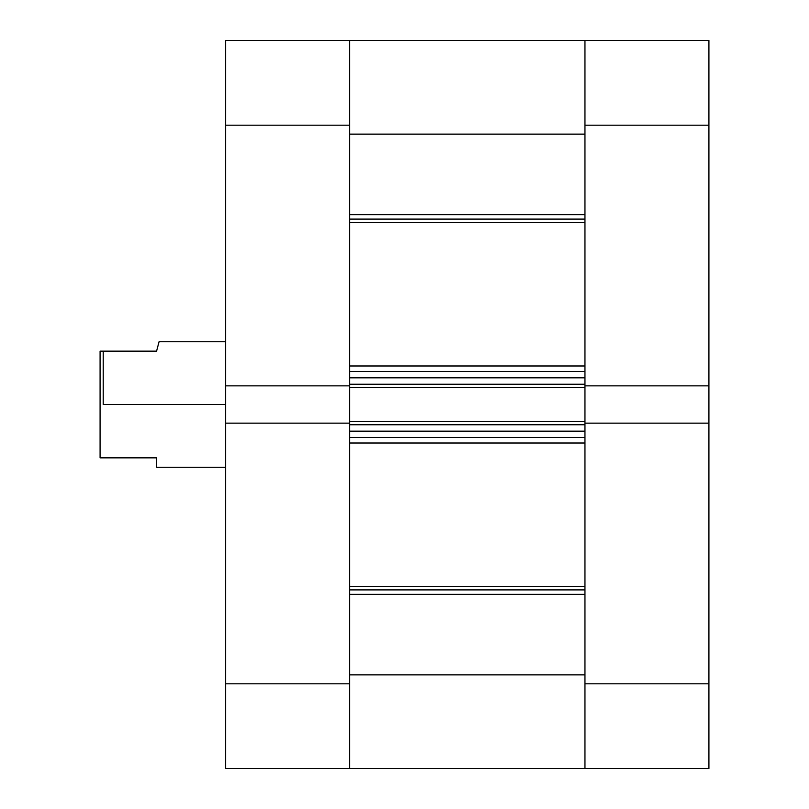 <?xml version="1.0" encoding="UTF-8"?>
<svg xmlns="http://www.w3.org/2000/svg" width="809" height="809" viewBox="0 0 809 809"><rect width="100%" height="100%" fill="white"/><g stroke="black" fill="none" stroke-linecap="round" stroke-linejoin="round"><path stroke-width="1.21" d="M708.917 423.137L584.958 423.137L584.958 683.817L708.917 683.817L708.917 40.45L584.958 40.45L584.958 385.863L708.917 385.863L708.917 125.183L584.958 125.183L584.958 385.863L708.917 385.863L708.917 423.137L584.958 423.137L584.958 768.55L708.917 768.55L708.917 423.137M349.579 768.075L349.579 674.868L584.958 674.868L349.579 674.868L349.579 768.55L225.61 768.55L584.958 768.55L584.958 683.817L708.917 683.817L708.917 768.55L584.958 768.55L584.958 674.868L584.958 768.075M708.917 40.45L584.958 40.45L584.958 125.183L708.917 125.183L708.917 40.45M225.61 125.183L349.579 125.183L349.579 385.863L225.61 385.863L225.61 125.183L225.61 768.55L225.61 423.137L349.579 423.137L349.579 683.817L349.579 423.137L225.61 423.137L225.61 385.863L349.579 385.863L349.579 40.45L225.61 40.45L225.61 125.183L349.579 125.183L349.579 40.45L225.61 40.45L225.61 125.183M349.579 683.817L225.61 683.817L349.579 683.817M103.218 404.5L225.61 404.5L103.218 404.5L103.218 351.146L103.218 404.5M156.572 351.146L100.083 351.146L100.083 457.854L156.572 457.854L156.572 467.268L156.572 457.854L100.083 457.854L100.083 351.146L156.572 351.146L159.08 341.732L158.443 344.128L159.08 341.732L225.61 341.732M584.958 219.097L349.579 219.097L584.958 219.097M349.579 214.658L584.958 214.658L349.579 214.658M584.958 589.903L349.579 589.903L584.958 589.903M349.579 586.495L584.958 586.495L349.579 586.495M584.958 222.505L349.579 222.505L584.958 222.505M349.579 365.992L584.958 365.992L349.579 365.992M584.958 443.008L349.579 443.008L584.958 443.008M349.579 40.925L349.579 115.293M349.579 377.823L349.579 384.255L584.958 384.255L584.958 377.823L584.958 384.255L349.579 384.255L349.579 377.823L584.958 377.823L349.579 377.823M349.579 385.458L349.579 423.542M349.579 424.745L349.579 431.177L349.579 424.745L584.958 424.745L584.958 431.177L349.579 431.177L584.958 431.177L584.958 424.745L349.579 424.745M584.958 40.925L584.958 115.293M584.958 385.458L584.958 423.542M349.579 134.132L584.958 134.132L584.958 40.45L349.579 40.45L349.579 134.132L584.958 134.132M349.579 594.342L584.958 594.342L349.579 594.342M349.579 437.457L584.958 437.457L349.579 437.457M349.579 423.137L349.579 421.6L584.958 421.6L349.579 421.6L349.579 387.4L584.958 387.4L349.579 387.4L349.579 385.863M349.579 371.543L584.958 371.543L349.579 371.543M584.958 385.863L584.958 423.137M156.572 467.268L225.61 467.268"/></g></svg>
